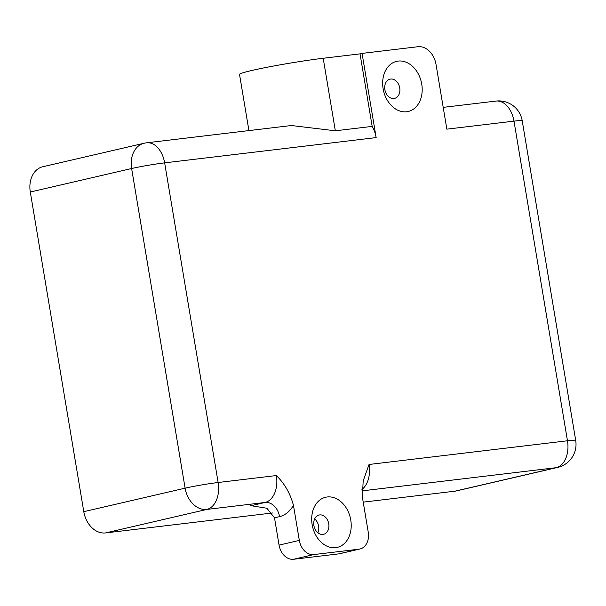 <?xml version="1.0" encoding="UTF-8"?>
<svg xmlns="http://www.w3.org/2000/svg" width="606" height="606" viewBox="0 0 606 606"><rect width="100%" height="100%" fill="white"/><g stroke="black" fill="none" stroke-linecap="round" stroke-linejoin="round"><path stroke-width="0.91" d="M350.76 520.009A25.725 19.4 -103.1 0 1 335.694 547.657A25.725 19.4 -103.1 0 1 312.143 524.622A25.725 19.4 -103.1 0 1 327.21 496.981A25.725 19.4 -103.1 0 1 350.76 520.009M313.893 525.553A9.893 7.461 76.9 0 0 323.559 534.31A9.893 7.461 76.9 0 0 328.747 523.781A9.893 7.461 76.9 0 0 319.082 515.032A9.893 7.461 76.9 0 0 313.893 525.553M421.738 84.105A25.725 19.4 -103.1 0 1 406.671 111.754A25.725 19.4 -103.1 0 1 383.121 88.726A25.725 19.4 -103.1 0 1 398.187 61.077A25.725 19.4 -103.1 0 1 421.738 84.105M384.871 89.65A9.893 7.461 76.9 0 0 394.536 98.407A9.893 7.461 76.9 0 0 399.725 87.878A9.893 7.461 76.9 0 0 390.059 79.128A9.893 7.461 76.9 0 0 384.871 89.65M317.855 532.757A9.893 7.461 76.9 0 0 318.612 526.129A9.893 7.461 76.9 0 0 314.65 518.933M248.922 130.593L239.521 74.402A51.457 2.78 -9.5 0 1 251.649 70.523A51.457 2.78 -9.5 0 1 323.195 58.267L360.032 53.866L372.175 126.396A23.748 15.551 83.2 0 1 376.152 137.6L164.643 162.862L218.137 482.505L276.359 475.551C284.54 483.527 290.244 493.451 293.455 505.321L299.326 540.4A15.832 11.938 76.9 0 0 313.817 554.573L358.972 549.18A15.832 11.938 76.9 0 0 359.941 549.006A15.832 11.938 76.9 0 0 368.243 532.166L362.373 497.087L363.183 480.876L369.039 464.476L567.474 440.774L513.986 121.132L446.849 129.154L436.025 64.441A19.793 14.923 76.9 0 0 417.905 46.723L362.062 53.396L376.152 137.6M272.48 512.979L105.527 532.932A23.748 17.907 -103.1 0 1 83.787 511.669L185.11 488.163L131.623 168.521A23.748 1.28 170.5 0 1 164.643 162.862A23.748 15.551 -96.8 0 0 146.629 142.811L291.403 125.518L335.338 130.798L372.175 126.396M454.871 491.193L556.194 467.688A23.748 17.907 76.9 0 0 557.641 467.431L456.326 490.936A23.748 17.907 -103.1 0 1 454.871 491.193L363.221 502.139M83.787 511.669L30.3 192.026A23.748 17.907 -103.1 0 1 42.753 166.764L144.076 143.258A23.748 17.907 76.9 0 0 131.623 168.521L30.3 192.026M360.032 53.866L362.062 53.396M313.817 554.573L293.554 559.277L338.709 553.876L358.972 549.18M253.043 505.616L249.877 505.995L251.452 505.76L266.913 508.252L274.495 517.812L279.063 545.105L299.326 540.4M293.554 559.277A15.832 11.938 -103.1 0 1 279.063 545.105M359.941 549.006L339.678 553.71A15.832 11.938 -103.1 0 1 338.709 553.876M323.195 58.267L335.338 130.798M369.039 464.476A23.748 15.551 83.2 0 1 361.949 489.406M557.641 467.431A23.748 23.748 0 0 0 575.7 440.38A23.748 1.28 170.5 0 0 567.474 440.774A23.748 15.551 -96.8 0 1 556.194 467.688L361.903 490.898M249.877 505.995L265.072 502.465L206.851 509.426L105.527 532.932M495.973 101.073A23.748 15.551 83.2 0 1 513.986 121.132A23.748 1.28 170.5 0 1 522.213 120.738A23.748 23.748 0 0 0 495.973 101.073L443.206 107.376M218.137 482.505A23.748 1.28 170.5 0 0 185.11 488.163A23.748 17.907 -103.1 0 0 206.851 509.426A23.748 15.551 -96.8 0 0 218.137 482.505M293.455 505.321A39.579 25.914 83.2 0 1 279.563 516.638A15.832 11.938 76.9 0 0 265.072 502.465A23.748 15.551 -96.8 0 0 276.359 475.551M279.563 516.638L274.495 517.812M575.7 440.38L522.213 120.738M146.629 142.811A23.748 23.748 0 0 0 144.076 143.258"/></g></svg>
